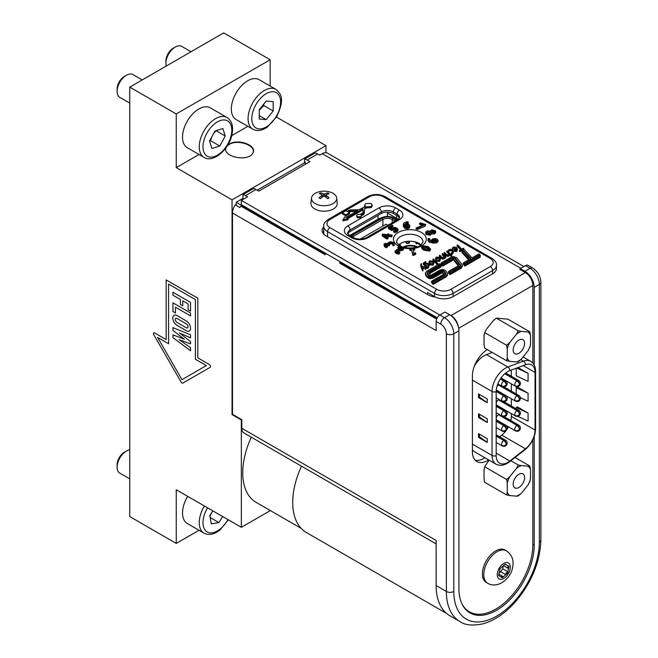 <?xml version="1.0" encoding="UTF-8"?>
<svg xmlns="http://www.w3.org/2000/svg" width="658" height="658" viewBox="0 0 658 658"><rect width="100%" height="100%" fill="white"/><g stroke="black" fill="none" stroke-linecap="round" stroke-linejoin="round"><path stroke-width="0.99" d="M520.749 268.299L322.231 153.684L319.673 155.165L317.608 153.964A10.52 6.07 -120 0 0 315.026 153.01L304.564 159.047A10.52 6.07 60 0 1 307.146 160.009L309.943 161.621L258.808 191.149L256.003 189.529A10.52 6.07 -120 0 0 253.429 188.575L242.966 194.612A10.52 6.07 60 0 1 245.549 195.574L247.614 196.767L241.338 200.386L439.857 315.001A5.256 3.035 120 0 0 436.139 321.441L440.786 324.123A7.888 4.557 60 0 1 446.363 333.787L446.363 591.468L436.139 585.562L436.139 540.465L241.807 428.276L241.807 419.681L232.504 414.318L232.504 213.003A10.52 6.07 -60 0 1 235.186 204.86L239.833 207.541A10.52 6.07 120 0 1 240.877 206.102L325.093 254.728A10.52 6.07 120 0 1 326.08 253.61M257.146 190.187L304.564 162.814L304.564 159.047M304.564 162.814L306.225 163.768M301.093 528.316L256.077 502.325A64.435 37.202 -60 0 1 249.744 496.815A64.435 37.202 -60 0 1 251.29 437.2M523.209 365.601L535.053 372.436L535.053 430.069A16.434 9.492 -60 0 1 525.446 448.83L509.827 461.028A16.434 9.492 -60 0 1 499.595 463.207A16.434 9.492 -60 0 1 496.19 455.681L496.19 391.691A16.434 9.492 -60 0 1 509.827 370.602L525.446 364.762A16.434 9.492 -60 0 1 531.648 364.91A16.434 9.492 -60 0 1 535.053 372.436A3.29 1.9 180 0 0 535.596 371.392C535.563 366.72 533.926 363.364 530.685 361.316A19.066 11.005 120 0 0 523.497 361.152A3.29 2.196 69.5 0 1 525.446 364.762M433.54 296.733L435.045 296.906M417.32 243.468L414.499 241.733M420.594 245.253L417.402 243.411L416.177 243.904M398.641 244.883A13.152 7.592 180 0 1 419.171 243.468A13.152 7.592 180 0 1 421.095 244.883M453.107 296.618L453.107 293.394L492.62 270.578A13.152 7.592 -0 0 0 496.469 265.207L496.469 268.431A13.152 7.592 180 0 1 492.62 273.802L453.107 296.618A13.152 7.592 180 0 1 434.51 296.618L427.535 292.588L427.535 294.463M397.07 219.953A8.546 4.919 0.2 0 0 396.215 219.369L393.607 217.872A8.546 4.919 0.2 0 0 381.525 217.847L352.046 234.758A8.546 4.919 0.2 0 0 350.484 235.983M398.279 219.221L387.447 213.019L398.238 219.254M387.447 213.019L387.422 216.951M395.047 221.121A6.572 3.783 0.2 0 0 394.816 220.981L392.209 219.476A6.572 3.783 0.2 0 0 382.915 219.459L353.436 236.362A6.572 3.783 0.2 0 0 352.433 237.11M500.483 378.794L504.02 380.842A3.29 1.9 -60 0 1 504.25 380.735A3.249 1.629 65.8 0 1 506.29 384.856A3.249 0.913 27.2 0 0 507.03 384.617A3.29 3.29 0 0 0 505.55 380.743A3.29 1.9 -60 0 0 504.25 380.735L504.25 381.533M502.268 386.082L502.087 386.312A3.29 1.9 -60 0 1 501.741 385.818A3.249 2.78 -30.4 0 0 506.166 384.922A3.249 2.097 -126.6 0 0 503.559 381.138A3.29 1.9 -60 0 1 503.789 380.974L500.351 378.992M504.02 381.377L504.02 380.842M232.504 213.003L436.139 330.571L436.139 321.441M469.828 612.055A53.257 30.745 -60 0 1 467.723 611.372M241.338 200.386L241.338 204.679L437.225 317.773M340.252 261.785L339.783 262.057L437.002 318.184M339.783 262.057L339.783 263.208L436.599 319.105M506.043 430.694A16.434 9.492 -60 0 1 501.741 435.135L499.611 436.797M511.34 413.611L511.34 416.374A16.434 9.492 -60 0 1 510.838 420.594M508.486 426.828A16.434 9.492 -60 0 1 506.907 429.485M511.34 370.035L511.34 376.277M511.34 383.869L511.34 391.148M511.34 398.74L511.34 406.019M499.085 414.343A3.29 1.9 120 0 0 498.624 414.524L498.624 414.795M498.394 414.663A3.29 1.9 120 0 0 496.19 418.62A3.29 1.9 120 0 0 496.864 420.125L515.461 430.858A3.29 1.9 -60 0 1 515.288 430.735A3.29 1.9 -60 0 1 514.943 430.242A3.249 2.78 -30.4 0 0 519.376 429.345A3.249 2.097 -126.6 0 0 516.76 425.561A3.29 1.9 -60 0 1 516.991 425.397L498.394 414.663M499.085 399.472A3.29 1.9 120 0 0 498.624 399.661L498.624 399.924M498.394 399.793A3.29 1.9 120 0 0 496.19 403.749A3.29 1.9 120 0 0 496.864 405.254L515.461 415.988A3.29 1.9 -60 0 1 515.288 415.864A3.29 1.9 -60 0 1 514.943 415.371A3.249 2.78 -30.4 0 0 519.376 414.474A3.249 2.097 -126.6 0 0 516.76 410.691A3.29 1.9 -60 0 1 516.991 410.526L498.394 399.793M499.085 384.601A3.29 1.9 120 0 0 498.624 384.79L498.624 385.053M515.477 400.771L515.288 400.993A3.29 1.9 -60 0 1 514.943 400.5A3.249 2.78 -30.4 0 0 519.376 399.603A3.249 2.097 -126.6 0 0 516.76 395.82A3.29 1.9 -60 0 1 516.991 395.655L498.394 384.922A3.29 1.9 120 0 0 496.963 386.427M496.313 389.668A3.29 1.9 120 0 0 496.864 390.383L515.461 401.117A3.29 1.9 -60 0 1 515.288 400.993A3.249 2.311 141.4 0 0 519.433 399.694L519.335 399.653M498.624 414.524L517.221 425.265A3.29 1.9 -60 0 1 517.459 425.158A3.249 1.629 65.8 0 1 519.491 429.279A3.249 0.913 27.2 0 0 520.231 429.041A3.29 3.29 0 0 0 518.751 425.167A3.29 1.9 -60 0 0 517.459 425.158L517.459 425.956M517.221 425.8L517.221 425.265M498.624 399.661L517.221 410.395A3.29 1.9 -60 0 1 517.459 410.288A3.249 1.629 65.8 0 1 519.491 414.408A3.249 0.913 27.2 0 0 520.231 414.17A3.29 3.29 0 0 0 518.751 410.296A3.29 1.9 -60 0 0 517.459 410.288L517.459 411.086M517.221 410.929L517.221 410.395M498.624 384.79L517.221 395.524A3.29 1.9 -60 0 1 517.459 395.417A3.249 1.629 65.8 0 1 519.491 399.538A3.249 0.913 27.2 0 0 520.231 399.299A3.29 3.29 0 0 0 518.751 395.425A3.29 1.9 -60 0 0 517.459 395.417L517.459 396.215M517.221 396.058L517.221 395.524M504.99 373.588L517.221 380.653A3.29 1.9 -60 0 1 517.459 380.546A3.249 1.629 65.8 0 1 519.491 384.667A3.249 0.913 27.2 0 0 520.231 384.428A3.29 3.29 0 0 0 518.751 380.554A3.29 1.9 -60 0 0 517.459 380.546L517.459 381.344M515.477 385.901L515.288 386.123A3.29 1.9 -60 0 1 514.943 385.629A3.249 2.78 -30.4 0 0 519.376 384.741A3.249 2.097 -126.6 0 0 516.76 380.949A3.29 1.9 -60 0 1 516.991 380.785L504.809 373.752M517.221 381.196L517.221 380.653M496.19 435.802L504.02 440.325A3.29 1.9 -60 0 1 504.25 440.21A3.249 1.629 65.8 0 1 506.29 444.339A3.249 0.913 27.2 0 0 507.03 444.101A3.29 3.29 0 0 0 505.55 440.218A3.29 1.9 -60 0 0 504.25 440.21L504.25 441.016M502.268 445.565L502.087 445.795A3.29 1.9 -60 0 1 501.741 445.293A3.249 2.78 -30.4 0 0 506.166 444.405A3.249 2.097 -126.6 0 0 503.559 440.613A3.29 1.9 -60 0 1 503.789 440.457L496.19 436.065M504.02 440.86L504.02 440.325M496.19 420.931L504.02 425.455A3.29 1.9 -60 0 1 504.25 425.348A3.249 1.629 65.8 0 1 506.29 429.468A3.249 0.913 27.2 0 0 507.03 429.23A3.29 3.29 0 0 0 505.55 425.356A3.29 1.9 -60 0 0 504.25 425.348L504.25 426.145M502.268 430.694L502.087 430.924A3.29 1.9 -60 0 1 501.741 430.431A3.249 2.78 -30.4 0 0 506.166 429.534A3.249 2.097 -126.6 0 0 503.559 425.751A3.29 1.9 -60 0 1 503.789 425.586L496.19 421.194M504.02 425.989L504.02 425.455M496.19 406.06L504.02 410.584A3.29 1.9 -60 0 1 504.25 410.477A3.249 1.629 65.8 0 1 506.29 414.598A3.249 0.913 27.2 0 0 507.03 414.359A3.29 3.29 0 0 0 505.55 410.485A3.29 1.9 -60 0 0 504.25 410.477L504.25 411.275M502.268 415.823L502.087 416.053A3.29 1.9 -60 0 1 501.741 415.56A3.249 2.78 -30.4 0 0 506.166 414.663A3.249 2.097 -126.6 0 0 503.559 410.88A3.29 1.9 -60 0 1 503.789 410.715L496.19 406.323M504.02 411.118L504.02 410.584M496.198 391.189L504.02 395.713A3.29 1.9 -60 0 1 504.25 395.606A3.249 1.629 65.8 0 1 506.29 399.727A3.249 0.913 27.2 0 0 507.03 399.488A3.29 3.29 0 0 0 505.55 395.614A3.29 1.9 -60 0 0 504.25 395.606L504.25 396.404M502.268 400.952L502.087 401.183A3.29 1.9 -60 0 1 501.741 400.689A3.249 2.78 -30.4 0 0 506.166 399.793A3.249 2.097 -126.6 0 0 503.559 396.009A3.29 1.9 -60 0 1 503.789 395.845L496.19 391.461M504.02 396.248L504.02 395.713M516.226 368.209L516.226 375.882L528.078 381.385L528.078 373.333L518.035 367.534M528.078 413.06L517.385 406.891L516.226 407.557L528.078 413.06L528.078 421.112L517.821 416.349M528.078 393.196L517.385 387.027L516.226 387.694L528.078 393.196L528.078 401.248L520.338 397.654M532.832 363.076L532.832 285.473A10.52 6.07 -120 0 0 525.397 272.593L519.82 269.369L520.281 268.563L525.397 265.61L530.044 268.299A13.152 7.592 60 0 1 539.346 284.404L539.346 542.077A60.487 34.923 -60 0 1 496.576 616.159A60.487 34.923 -60 0 1 453.806 591.468L453.806 333.787A13.152 7.592 -120 0 0 444.504 317.682L439.857 315.001L444.973 312.048L451.01 315.536A10.52 6.07 60 0 1 458.313 326.672M534.23 365.124L534.23 287.357A13.152 7.592 -120 0 0 524.936 271.252L530.044 268.299A5.256 3.035 120 0 1 532.676 268.036L528.029 265.355A5.256 3.035 120 0 0 525.397 265.61M453.806 591.468A5.256 3.035 -0 0 1 446.363 591.468A65.751 37.958 120 0 0 459.983 621.563L449.751 615.658A65.751 37.958 -60 0 1 436.139 585.562M492.225 352.449L486.443 354.613A19.066 11.005 120 0 0 474.336 366.202M236.23 205.461L236.23 202.269L325.093 253.577L325.093 254.728M236.23 202.269L242.966 198.379L243.896 198.913M325.562 253.305L325.093 253.577M319.048 154.794A5.256 3.035 -60 0 1 320.043 154.951M242.966 198.379L242.966 194.612M378.021 215.421L378.021 219.18A13.152 7.592 180 0 1 381.953 217.617M378.021 219.18L349.694 235.531M322.642 232.595A13.152 7.592 180 0 1 323.728 231.09M502.728 568.816L500.656 571.67L505.385 574.401L507.055 572.945L507.367 571.498L502.728 568.816L503.321 565.592M507.055 572.945L507.524 573.217L502.317 577.74L498.575 575.462L500.039 568.652L505.237 564.128L508.979 566.406L507.524 573.217M503.46 565.674L508.05 568.323L508.519 566.143L508.979 566.406M499.109 572.97L500.656 571.67M508.519 566.143L505.895 564.597M504.538 564.737L505.977 564.589L505.229 564.136M501.865 577.469L502.967 576.507L498.863 574.138M507.721 565.65L508.05 568.323M498.904 575.66L498.772 574.557M502.967 576.507L500.672 576.737M507.367 571.498L505.385 574.401M320.52 192.876A6.169 3.561 -0 0 0 319.171 193.625A21.023 10.676 57.3 0 1 322.001 194.76L321.984 195.434A21.023 13.152 115.5 0 0 319.064 197.836L319.064 197.836A6.169 3.561 -0 0 0 320.372 198.617A21.023 11.383 -54.4 0 1 323.481 196.323L324.649 196.331A21.023 11.038 55.8 0 1 327.668 198.675A6.169 3.561 -0 0 0 329.016 197.918A21.023 12.79 -114 0 0 326.187 195.467L326.204 194.793A21.023 11.038 -55.8 0 1 329.123 193.715A6.169 3.561 -0 0 0 327.807 192.934A21.023 13.505 116.9 0 0 324.707 193.904L323.539 193.896A21.023 13.152 -115.5 0 0 320.52 192.876L321.153 194.349M328.663 197.893L328.663 197.893A5.683 3.282 180 0 1 327.528 198.56M327.166 194.365L327.807 192.934M326.047 197.334L326.204 194.793M322.001 194.76L322.116 197.252M333.129 193.37A12.592 7.271 180 0 1 336.666 197.992A12.592 7.271 180 0 1 324.09 205.707A12.592 7.271 180 0 1 311.522 197.992A12.592 7.271 180 0 1 320.01 191.56A21.04 21.04 0 0 1 328.178 191.56A12.592 7.271 180 0 1 333.129 193.37M336.666 197.992L337.217 203.141A13.152 7.592 180 0 1 324.09 211.202A13.152 7.592 180 0 1 310.971 203.141L311.522 197.992M363.126 211.925L362.755 212.904L360.14 214.418L357.261 214.664L356.537 215.676L357.261 216.679L360.74 216.679L361.456 215.676L361.11 214.952L363.874 213.34L365.05 207.624L366.391 206.842L371.104 206.571L372.198 205.041L371.104 203.519L365.815 203.519L364.721 205.041L365.338 206.234C361.374 208.767 358.881 209.918 357.853 209.705L349.488 210.034L347.161 211.407L345.919 210.683L342.333 212.756L345.919 214.821L349.497 212.756L348.115 211.95L350.648 210.486L357.845 210.56L345.96 217.428L344.899 216.811L342.95 219.772L348.074 218.645L347.013 218.037L362.977 208.816L363.126 211.769M362.977 208.816L362.977 209.894M372.198 205.041L372.198 206.119L371.104 207.648L366.391 207.92L366.391 206.842M364.795 206.554L364.721 205.041M366.391 207.92L365.05 208.693L365.05 207.624M365.05 208.693L364.688 209.334L364.688 208.257M364.688 209.334L364.302 210.988M364.491 211.851L363.874 214.418L363.833 213.381M363.833 214.45L361.456 215.824M361.456 215.676L360.74 217.749L357.261 217.749L356.537 215.676M363.126 212.682L362.969 211.202M362.945 209.91L347.942 218.571M342.95 219.772L342.95 220.849L348.074 219.723L348.074 218.645M356.8 211.662L350.648 211.563L350.648 210.486M350.648 211.563L349.044 212.485M345.919 214.821L345.919 215.898L349.497 213.825L349.497 212.756M345.919 215.898L342.333 213.825L342.333 212.756M429.139 273.712C428.259 273.284 430.135 271.886 434.757 269.533L441.148 265.807L440.745 264.894L428.218 272.124L427.47 273.21L429.074 275.62L430.348 276.401L441.033 270.709L442.735 270.364L444.446 271.351L445.927 273.827L445.005 275.151L432.355 282.446L433.161 283.277L446.346 275.669L447.522 273.909L447.103 272.634L445.482 270.545L443.007 269.418L440.005 270.035L430.603 275.463L428.958 273.267M429.23 273.827L441.148 266.877L441.181 265.347M431.533 276.582L431.533 276.154M433.737 275.373L433.737 274.921M429.074 276.294L429.074 275.62M427.906 275.019L427.906 274.254M427.503 274.55L427.47 273.21L426.993 273.761M447.522 273.909L447.522 274.986L446.346 276.738L433.161 284.355L433.161 283.277M433.161 284.355L432.355 283.524L432.355 282.446M445.811 274.337L445.433 272.626M437.537 263.784L437.932 263.554L433.383 258.89L432.98 259.12L437.537 263.784L437.537 264.861L432.98 260.198L432.98 259.12M437.537 264.861L437.932 263.554M448.929 250.534C449.134 249.637 450.204 249.415 452.136 249.859L453.099 251.397L451.322 252.919L452.597 252.836L453.592 251.348L452.498 249.579C450.097 249.111 448.764 249.374 448.501 250.385L448.929 251.611L448.501 250.385M452.975 251.915L452.136 250.937C450.204 250.484 449.134 250.706 448.929 251.611M453.592 251.348L452.597 253.914L451.495 254.284L451.322 252.919M451.495 254.284L451.495 253.215M463.75 248.28L461.653 249.094L457.573 244.924L457.17 245.154L461.25 249.324L459.646 250.649L463.75 248.28L463.75 249.349L459.646 251.726L459.646 250.649M460.575 249.711L457.17 246.232L457.17 245.154M459.646 251.726L459.399 250.394M439.84 255.164L439.437 255.394L441.781 257.706C443.796 258.339 444.759 257.854 444.66 256.25L445.754 256.678L442.628 253.552L442.234 253.782L444.347 256.505L443.772 257.525L442.143 257.434L439.84 255.164M444.66 256.25L444.66 257.327C444.759 258.931 443.796 259.416 441.781 258.783L439.437 256.472L439.437 255.394M445.754 256.678L445.754 257.755L444.726 257.36M445.376 257.969L445.376 256.891M444.224 257.031L442.234 254.86L442.234 253.782M420.692 264.812L422.683 270.002L423.11 269.755L421.498 266.334L426.096 268.028L421.334 265.832L421.614 263.825L421.186 263.677L420.692 264.812L420.684 266.029L420.692 265.1M421.169 264.968L421.21 265.396M421.21 265.659L421.614 263.825M425.677 268.267L425.677 269.344L426.096 268.028M425.677 269.344L421.498 267.411M422.683 270.002L422.683 271.071L423.11 269.755M422.683 271.071L420.692 265.89M444.537 252.45L444.134 252.688L446.535 255.024C448.485 255.617 449.43 255.131 449.373 253.577L451.478 255.732L451.89 255.501L447.325 250.838L446.93 251.076L449.044 253.791L448.46 254.819L446.889 254.761L444.537 252.45M449.389 253.643L449.373 254.646C449.43 256.209 448.485 256.694 446.535 256.102L444.134 253.758L444.134 252.688M445.968 255.625L445.968 254.556M451.89 255.501L451.478 256.809L449.422 254.679M451.478 256.809L451.478 255.732M448.92 254.317L446.93 252.146L446.93 251.076M454.768 250.459L456.759 250.435L457.54 249.185L456.455 247.392C454.012 246.824 452.679 247.087 452.457 248.173L455.41 247.309L456.422 247.943L454.768 250.459L454.374 249.851L454.374 250.92L454.768 251.529L454.768 250.459M455.155 250.204L456.668 248.189L457.088 249.234L456.52 250.18L454.884 249.785M456.965 249.736L456.668 248.189M456.668 249.259L455.229 250.254M455.583 248.453L452.869 249.374L452.457 248.173M452.869 249.374L452.869 248.296M457.54 249.185L456.759 251.512L454.768 251.529M455.41 248.387L455.41 247.309M429.773 260.864L428.917 262.155L429.954 263.85L433.17 264.055L434.025 262.756L432.948 261.045L429.773 260.864M434.025 262.756L433.17 265.133L429.954 264.919L428.917 262.155M433.4 263.323L432.561 262.386L430.044 262.18L429.559 262.657M430.381 263.611L429.435 262.098L430.036 261.111L432.561 261.308L433.532 262.813L432.89 263.817L430.381 263.611M436.443 260.099L439.659 260.313L440.515 259.005L439.437 257.294L436.262 257.114L435.407 258.405L436.443 261.177L435.407 258.405M439.889 259.581L439.05 258.635L436.534 258.43L436.534 257.36L439.05 257.558L440.021 259.063L439.38 260.075L436.871 259.869L435.925 258.347L436.525 257.368L436.048 258.915M440.515 259.005L439.659 261.382L436.443 261.177M423.291 263.118L426.771 267.411L428.276 266.885L429.329 265.306L428.235 263.529C425.981 262.781 424.904 263.266 424.986 264.977L423.793 263.216L425.751 261.522L423.291 263.118L423.283 264.335L423.291 263.422M429.329 265.306L428.276 267.954L426.771 268.489L423.291 264.187M426.771 268.489L426.771 267.411M424.879 265.544L424.986 264.977M428.745 265.906L427.889 263.825L428.86 265.388L427.001 267L425.307 264.574L425.833 263.636L427.889 263.825M425.907 261.818L425.907 262.896L423.958 263.792M427.889 264.894L425.413 265.149M463.997 264.236L464.762 265.034L480.151 256.151L480.027 254.983L463.997 264.236L464.762 266.112L464.762 265.034M464.762 266.112L480.151 257.229L480.348 255.32M468.94 258.989L468.504 259.902L463.569 262.748L463.372 263.587L463.693 263.924L469.129 260.782L470.519 259.17L462.656 250.534L462.22 250.78L462.023 251.603L468.94 258.989M463.142 263.192L463.372 264.656L463.142 263.192M463.997 264.82L463.372 264.656M463.693 264.993L463.693 263.924M470.519 259.17L470.486 260.486M462.22 250.78L462.22 251.858M468.94 260.066L462.023 252.672M470.676 258.232L470.964 259.721L479.723 254.671L478.958 253.865L471.983 257.887L464.285 249.596L463.092 250.279L470.676 258.232L470.519 259.145M471.103 259.17L470.964 259.721L470.676 259.31M479.723 255.148L479.723 254.671M470.964 260.206L470.964 259.721M463.092 250.994L463.092 250.279M441.921 264.212L442.678 265.026L453.461 258.808L458.396 264.911L458.075 265.931L452.005 269.426C449.266 270.751 448.123 271.647 448.567 272.124L448.896 272.47L459.564 266.309L460.139 265.437L454.991 258.619L453.798 257.829L452.474 258.117L441.921 264.212L442.283 265.676L442.283 264.598M458.396 265.98L453.461 259.885L442.678 266.095L442.283 265.676M442.678 266.095L442.678 265.026M453.461 259.885L453.461 258.808M458.396 265.709L458.396 264.911L458.075 265.931M448.345 271.738L448.567 273.202L448.345 271.738M449.192 273.366L448.567 273.202M448.896 273.539L448.896 272.47M460.954 267.23L462.286 265.413L461.694 264.031L456.603 257.722L453.51 256.562L451.133 257.179L441.345 262.838L441.633 263.891L452.054 257.878L453.913 257.492L455.533 258.487L460.74 265.429L459.983 266.548L449.192 272.782L449.965 273.58L460.954 267.222L460.954 268.299L449.965 274.657L449.965 273.58M441.345 262.838L441.189 264.491L441.345 263.907L441.633 264.968L441.633 263.891M462.286 265.413L462.286 266.49L460.954 268.299M449.965 274.657L449.192 272.782M460.616 265.939L460.271 264.294M455.533 259.293L455.533 258.487M443.665 274.189L443.665 273.317C444.545 273.744 442.67 275.143 438.047 277.495L431.656 281.221L432.059 282.134L444.586 274.904L445.334 273.818L443.903 271.491L442.628 270.701L431.952 276.401L430.242 276.738L428.539 275.76L426.877 273.202L427.799 271.877L440.441 264.582L439.643 263.751L426.458 271.367L425.282 273.119L425.701 274.394L427.494 276.566L429.978 277.684L432.98 277.067L442.373 271.647L443.846 273.761M443.665 274.386L442.373 272.716L432.98 278.145L429.978 278.762L427.494 277.635L425.701 275.472L425.282 273.119M442.373 272.716L442.373 271.647M431.656 281.221L431.623 282.751L432.059 283.211L432.059 282.134M445.334 273.818L445.334 274.929M440.441 265.067L440.441 264.582M435.728 231.608L435.728 232.677L434.403 233.944L431.615 233.886L431.615 232.71L434.403 232.866L435.728 231.608L435.308 230.687L431.648 229.831L430.307 231.147L427.289 230.942L425.792 231.929L425.668 233.475M431.615 232.907L431.615 233.779L430.2 235.325L426.104 234.445L425.792 233.006M396.749 229.519L393.714 230.942L393.714 232.011L394.693 232.595L396.93 231.781L397.991 230.44L397.983 229.329L396.947 227.997L394.561 227.421L391.897 228.474L390.054 227.397L393.015 225.719L392.209 225.242L388.335 227.429L391.888 229.527L394.594 228.178L396.749 229.461M396.749 230.481L394.594 229.247L391.888 230.596L388.335 228.499L388.335 227.429M393.015 225.719L393.015 226.796L390.984 227.939M392.102 235.046L391.88 236.847L388.541 236.51L387.801 238.994L386.435 238.854L382.175 235.844L382.175 234.774L386.435 237.777L387.801 237.916L388.541 235.441L391.88 235.77L392.102 235.046L388.763 234.717L388.96 234.051L387.916 233.944L387.71 234.61L382.38 234.084L382.175 234.774M403.173 250.073L403.831 248.288L403.173 250.073L396.585 251.899M399.85 252.343L399.192 254.136L396.684 253.749L394.997 252.351L394.997 251.274L396.684 252.672L399.192 253.059L399.85 252.343L397.309 252.121L396.429 251.586L396.585 250.821L403.173 249.004M399.908 248.905L397.934 248.288L397.934 247.219L402.202 248.535L396.741 249.629L394.997 251.274M430.447 248.856L430.447 249.933L429.51 251.076L423.686 250.188L421.498 247.918L421.498 246.849L423.686 249.111L429.51 249.999L430.447 248.856L428.251 246.594L422.42 245.705L421.498 246.849M414.68 249.037L414.548 248.461L409.778 248.831L409.778 249.908L409.918 250.484L411.653 250.344L412.854 255.436L415.7 254.407L415.576 252.812L413.8 252.952L412.911 249.176L414.68 249.037L414.68 250.106L413.158 250.229M387.315 246.265L387.315 247.334L386.057 247.696L384.379 246.511L383.968 244.217L384.379 245.434L386.057 246.618L387.315 246.265L385.456 245.204L385.201 244.505L385.933 243.962L388.491 244.809L389.478 244.529L388.894 243.386L391.535 242.605L392.686 243.238L393.065 244.817L394.315 244.463L393.681 242.909L391.798 241.881L389.413 241.996L388.08 242.81L388.088 243.657L385.218 243.304L383.968 244.217M394.315 245.492L393.065 245.886L393.073 244.357M393.023 244.941L391.535 243.682L388.894 244.455M389.478 244.529L389.478 245.607L388.491 245.886L385.933 245.039L385.201 245.574M409.893 225.488L409.342 228.055L407.294 228.77L405.015 228.449L403.403 226.459L403.28 224.493L405.015 227.372L407.294 227.701L409.342 226.977L409.893 225.488L408.462 224.139L404.538 224.288M408.182 223.531L408.182 222.453L408.24 223.523L404.834 224.394M425.71 224.452L425.035 226.286L417.394 229.453L416.144 229.083L416.144 228.005L417.394 228.384L425.71 224.452L420.158 222.799L419.623 223.391L424.147 224.74L416.144 228.005M422.625 225.357L419.623 224.46L419.623 223.391M438.006 241.141L436.78 242.86L433.005 243.139L429.09 242.144L428.062 240.104M429.616 239.627L429.625 238.517L429.164 240.31M347.819 233.968A8.546 4.935 180 0 1 350.13 231.526L381.278 213.537A8.546 4.935 180 0 1 393.361 213.537L397.087 215.692A8.546 4.935 180 0 1 399.39 218.127M433.507 241.338L432.898 241.264L432.635 240.211L433.178 239.52L434.979 239.298L436.937 240.515L436.188 241.173L433.507 241.338M436.937 241.593L434.979 240.367L433.178 240.598L432.635 241.28M429.625 238.517L428.374 238.402L428.062 239.027L429.09 241.075L433.005 242.07L436.78 241.79L438.039 240.343L438.039 241.42M438.006 241.7L437.438 239.282L435.135 238.525L432.479 238.912L431.607 239.94L431.558 241.33M428.062 239.027L427.988 240.614M431.607 239.94L431.961 241.173L429.164 239.232L429.616 238.558M417.394 229.453L417.394 228.384M425.035 226.286L425.035 225.217M408.569 226.294L408.569 225.636L407.146 227.084L405.846 226.87L404.695 225.077L407.656 224.707L408.618 225.99M408.569 226.706L407.656 225.784L404.695 226.155M407.656 225.784L407.656 224.707M405.015 228.449L405.015 227.372M408.24 222.453L408.05 221.73L406.924 221.746L403.856 222.939L403.28 224.493M404.555 224.534L406.924 222.412L408.182 222.453M386.057 247.696L386.057 246.618M388.08 242.81L388.088 243.657M393.065 245.886L393.065 244.817M391.535 243.682L391.535 242.605M389.232 244.241L388.894 243.682M388.491 245.886L388.491 244.809M385.456 245.204L385.201 244.76M413.866 255.353L413.866 254.194M412.854 255.436L412.854 254.358L415.7 253.33M411.653 250.344L412.854 254.358M409.918 250.484L409.918 249.415L411.653 249.275M409.778 248.831L409.918 249.415M422.839 247.178L423.176 246.166L424.986 246.018L429.098 248.527L428.753 249.546L427.001 249.695L422.839 247.178L423.176 246.166L422.987 247.359M429.098 249.596L424.986 247.095L423.176 247.244M429.098 249.283L429.098 248.527L428.753 249.546M396.429 251.586L396.585 250.821L396.585 251.759M399.192 254.136L399.192 253.059M403.831 248.288L398.468 246.635L397.934 247.219M387.496 235.334L386.929 237.217L383.704 234.955L387.496 235.334M387.184 236.378L385.489 236.206M391.88 236.847L391.88 235.77M388.541 236.51L388.541 235.441M387.801 238.994L387.801 237.916M386.435 238.854L386.435 237.777M388.96 234.733L388.96 234.051M394.693 232.595L394.693 231.517L396.93 230.703L397.983 229.329M393.714 230.942L394.693 231.517M394.594 229.247L394.594 228.178M391.888 230.596L391.888 229.527M434.428 231.887L434.428 230.933L433.803 232.2L431.599 232.208L431.525 231.336L432.38 230.473L434.658 231.435M431.599 232.208L431.525 231.616M434.428 232.011L432.38 231.55L431.525 232.406M426.984 233.121L427.971 231.608L430.365 231.641L430.464 232.545L429.477 233.582L426.779 232.636M430.464 233.623L430.365 232.71L427.034 233.171M430.365 232.71L430.365 231.641M431.648 233.771L431.648 232.693M425.792 231.929L426.104 233.368L430.2 234.248L431.615 232.71M486.509 582.593A18.737 10.816 -60 0 1 486.278 582.462A18.737 10.816 -60 0 1 486.278 560.83A18.737 10.816 -60 0 1 505.015 550.006A18.737 10.816 -60 0 1 505.245 550.146M532.832 439.889L532.832 544.766A52.599 30.367 -60 0 1 509.876 597.694A52.599 30.367 -60 0 1 469.343 611.792A52.599 30.367 -60 0 1 461.998 603.97M506.594 494.956L507.269 492.094A17.338 10.01 120 0 0 509.703 495.556L506.594 494.956L484.691 482.306L484.025 478.67L484.025 469.672L484.691 466.81L506.594 479.452L509.703 476.811A17.338 10.01 120 0 0 507.269 483.095L506.594 479.452M484.691 466.81L489.05 460.164M488.647 459.926A21.698 12.527 -60 0 1 476.894 461.554A21.698 12.527 -60 0 1 472.395 451.627L472.395 375.932A21.698 12.527 -60 0 1 487.315 349.612M506.594 360.749L507.269 357.886A17.338 10.01 120 0 0 509.703 361.349L506.594 360.749L484.691 348.098L484.025 344.463L484.025 335.465L484.691 332.603L506.594 345.244L509.703 342.604A17.338 10.01 120 0 0 507.269 348.888L506.594 345.244M484.691 332.603L486.459 329.181L493.204 320.791L496.313 318.143L518.216 330.793L521.325 331.393A17.338 10.01 120 0 0 516.456 334.206L518.216 330.793M496.313 318.143L507.935 319.179L529.838 331.829L530.513 335.465A17.338 10.01 120 0 0 528.078 331.994L529.838 331.829M436.139 543.919L243.912 432.939A10.191 5.881 -60 0 1 241.807 428.276M520.281 269.64L520.281 269.106M322.231 153.684A10.52 6.07 -60 0 1 327.495 153.166L523.826 266.515M323.728 226.796A13.152 7.592 0 0 0 322.099 230.448A13.152 7.592 0 0 0 325.957 235.819L428.235 294.866A13.152 7.592 0 0 0 435.168 296.972M475.191 460.205A21.698 12.527 120 0 0 484.93 457.779M472.395 449.776A19.066 11.005 120 0 0 474.566 451.799L496 464.17A19.066 11.005 120 0 1 492.052 455.443A3.29 1.9 -0 0 0 496.19 455.681M518.216 361.785L516.456 361.949A17.338 10.01 120 0 0 521.325 359.136L518.216 361.785M529.838 347.325L528.078 350.747A17.338 10.01 120 0 0 530.513 344.463L529.838 347.325M507.269 357.886L507.269 348.888M523.842 340.515A8.085 4.664 -60 0 1 522.37 349.9A8.085 4.664 -60 0 1 514.844 353.675A8.085 4.664 -60 0 1 514.844 344.34A8.085 4.664 -60 0 1 522.929 339.676A8.085 4.664 -60 0 1 523.842 340.515M509.703 342.604L516.456 334.206M521.325 331.393L528.078 331.994M530.513 335.465L530.513 344.463M528.078 350.747L521.325 359.136M516.456 361.949L509.703 361.349M518.216 495.992L516.456 496.157A17.338 10.01 120 0 0 521.325 493.344L518.216 495.992M529.838 481.533L528.078 484.954A17.338 10.01 120 0 0 530.513 478.67L529.838 481.533M529.838 466.037L530.513 469.672A17.338 10.01 120 0 0 528.078 466.201L529.838 466.037L515.041 457.491M518.216 465L521.325 465.601A17.338 10.01 120 0 0 516.456 468.414L518.216 465L510.863 460.748M507.269 492.094L507.269 483.095M523.842 474.722A8.085 4.664 -60 0 1 522.37 484.107A8.085 4.664 -60 0 1 514.844 487.882A8.085 4.664 -60 0 1 514.844 478.547A8.085 4.664 -60 0 1 522.929 473.883A8.085 4.664 -60 0 1 523.842 474.722M509.703 476.811L516.456 468.414M521.325 465.601L528.078 466.201M530.513 469.672L530.513 478.67M528.078 484.954L521.325 493.344M516.456 496.157L509.703 495.556M417.517 246.799A11.178 6.432 0.2 0 0 403.017 247.063M417.016 243.189L416.177 244.011M405.937 241.683L406.389 241.313M405.41 241.692L406.545 243.328L407.894 243.476L409.243 243.008L409.49 242.021L408.602 241.206M409.243 243.008L409.49 242.021L408.511 241.289M399.842 245.985L400.492 245.031L399.546 244.134M400.508 245.163L399.455 244.2M399.949 245.105L399.546 245.788L399.949 245.105L399.217 244.381M399.949 245.212L399.546 245.895L399.949 245.212M409.243 243.115L409.482 242.128M406.389 241.42L405.937 241.79M408.955 242.111L408.791 242.95L408.955 242.218L408.791 242.95L406.776 243.164L406.356 241.708L408.445 241.511L408.955 242.111L408.791 242.843L406.776 243.049L406.356 241.708M417.016 243.296L416.243 243.863M515.477 430.505L515.288 430.735A3.249 2.311 141.4 0 0 519.433 429.427L519.335 429.394M520.059 429.222A3.249 0.452 -164.6 0 1 520.108 429.353A3.249 0.452 -164.6 0 1 519.433 429.427M515.477 415.634L515.288 415.864A3.249 2.311 141.4 0 0 519.433 414.556L519.335 414.524M520.059 414.351A3.249 0.452 -164.6 0 1 520.108 414.482A3.249 0.452 -164.6 0 1 519.433 414.556M520.059 399.48A3.249 0.452 -164.6 0 1 520.108 399.612A3.249 0.452 -164.6 0 1 519.433 399.694M520.059 384.609A3.249 0.452 -164.6 0 1 520.108 384.741A3.249 0.452 -164.6 0 1 519.433 384.823A3.249 2.311 141.4 0 1 515.288 386.123A3.29 1.9 -60 0 0 515.461 386.246A3.29 3.29 0 0 0 520.108 384.741M506.849 444.273A3.249 0.452 -164.6 0 1 506.907 444.405A3.249 0.452 -164.6 0 1 506.224 444.487A3.249 2.311 141.4 0 1 502.087 445.795A3.29 1.9 -60 0 0 502.26 445.918A3.29 3.29 0 0 0 506.907 444.405M506.849 429.411A3.249 0.452 -164.6 0 1 506.907 429.542A3.249 0.452 -164.6 0 1 506.224 429.616A3.249 2.311 141.4 0 1 502.087 430.924A3.29 1.9 -60 0 0 502.26 431.048A3.29 3.29 0 0 0 506.907 429.542M506.849 414.54A3.249 0.452 -164.6 0 1 506.907 414.672A3.249 0.452 -164.6 0 1 506.224 414.746A3.249 2.311 141.4 0 1 502.087 416.053A3.29 1.9 -60 0 0 502.26 416.177A3.29 3.29 0 0 0 506.907 414.672M506.849 399.669A3.249 0.452 -164.6 0 1 506.907 399.801A3.249 0.452 -164.6 0 1 506.224 399.875A3.249 2.311 141.4 0 1 502.087 401.183A3.29 1.9 -60 0 0 502.26 401.306A3.29 3.29 0 0 0 506.907 399.801M506.849 384.798A3.249 0.452 -164.6 0 1 506.907 384.93A3.249 0.452 -164.6 0 1 506.224 385.004A3.249 2.311 141.4 0 1 502.087 386.312A3.29 1.9 -60 0 0 502.26 386.435A3.29 3.29 0 0 0 506.907 384.93M516.226 393.969L516.226 387.694M516.226 408.832L516.226 407.557M516.678 368.044L528.078 373.333M478.522 397.654L478.522 393.895L487.257 398.937L487.257 402.696L478.522 397.654L479.468 397.103L479.468 394.446M478.522 437.381L478.522 433.622L487.257 438.664L487.257 442.423L478.522 437.381L479.468 436.83L479.468 434.173M478.522 417.517L478.522 413.759L487.257 418.801L487.257 422.559L478.522 417.517L479.468 416.966L479.468 414.31M479.468 397.103L487.257 402.696M479.468 436.83L487.257 442.423M479.468 416.966L487.257 422.559M351.224 236.411A7.559 4.351 -179.8 0 1 352.746 235.153L382.216 218.25A7.559 4.351 -179.8 0 1 392.908 218.267L395.516 219.772A7.559 4.351 -179.8 0 1 396.371 220.356M387.866 225.266L386.073 224.23L360.839 238.706L361.406 239.027M366.399 237.653L367.608 236.962M416.596 247.104A10.191 5.864 0.2 0 0 403.971 247.334M405.279 247.63L405.912 247.26L405.912 247.745M405.912 247.26L407.014 247.893M440.786 324.123A5.256 3.035 -60 0 1 444.504 317.682L449.62 314.73A13.152 7.592 60 0 1 458.914 330.834L458.914 588.515A53.257 30.745 -60 0 0 469.944 612.894A53.257 30.745 -60 0 0 510.986 598.624A53.257 30.745 -60 0 0 534.23 545.03L532.832 544.224M534.23 436.558L534.23 545.03M524.936 271.252L520.281 268.563M446.634 613.478L306.258 532.437A65.422 37.769 -60 0 1 301.471 466.168M241.807 419.681L241.338 419.952L232.044 414.581L232.504 414.318M276.467 117.066L325.957 145.632L325.957 152.689M325.957 145.632L232.044 199.851L176.254 167.642L176.254 113.957L270.167 59.738L223.671 32.9L129.766 87.119L176.254 113.957M232.044 414.581L232.044 199.851M270.356 510.567L241.338 527.321L176.254 489.741L176.254 543.426L129.766 516.579L129.766 87.119M227.265 145.87L229.124 144.489C237.982 138.789 256.99 145.788 252.771 153.199M241.338 527.321L241.338 419.952M187.53 327.906L187.53 327.906A2.402 1.39 -120 0 0 187.9 325.981A2.402 1.39 -120 0 0 186.329 323.859L177.035 318.497A2.402 1.39 -120 0 0 175.826 318.382A2.402 1.39 -120 0 0 175.464 320.306A2.402 1.39 -120 0 0 177.035 322.428L186.321 327.791A2.402 1.39 -120 0 0 187.522 327.906A2.402 1.39 -120 0 0 187.892 325.981A2.402 1.39 -120 0 0 186.321 323.868L177.035 318.497A2.402 1.39 -120 0 0 175.834 318.382L175.826 318.382M199.037 530.274L176.254 543.426M204.383 505.986A23.014 13.283 120 0 0 199.547 525.948A23.014 13.283 120 0 0 204.029 533.153L187.3 523.497A23.014 13.283 -60 0 1 182.817 516.283A23.014 13.283 -60 0 1 187.653 496.321M157.599 337.414L181.986 379.65L206.373 365.577L195.401 359.235L195.401 299.579L168.58 284.091L168.58 343.747L157.599 337.414L168.58 343.747M179.371 332.874L190.524 341.634L190.524 343.863L179.091 339.627L190.524 347.679L190.524 350.763L172.947 337.595L172.947 334.864L184.347 339.224L172.947 330.374L172.947 327.643L190.524 334.774L190.524 337.858L179.371 332.874L190.524 337.85M175.464 307.204L175.464 312.961L172.947 311.505L172.947 302.844L190.524 312.994L190.524 315.898L175.464 307.204L190.524 315.898M182.751 305.871L180.391 304.506L180.391 299.497L172.947 295.203L172.947 292.251L190.524 302.4L190.524 311.102L188.098 309.704L188.098 303.955L182.751 300.862L182.751 305.871L180.391 304.506L180.391 299.497L172.955 295.203L172.955 292.259M177.035 315.593L186.321 320.956A5.963 3.446 60 0 1 190.22 326.212A5.963 3.446 60 0 1 189.307 330.99A5.963 3.446 60 0 1 186.321 330.694L177.035 325.332A5.963 3.446 60 0 1 173.136 320.076A5.963 3.446 60 0 1 174.049 315.297A5.963 3.446 60 0 1 177.035 315.593M190.524 350.755L172.955 337.595L172.955 334.873M190.524 343.863L179.091 339.627M184.347 339.224L172.955 330.374L172.955 327.651M175.464 312.953L172.947 311.505M172.955 311.505L172.955 302.844M190.524 311.094L188.106 309.704L188.106 303.947L182.751 300.862M210.108 367.353L182.85 383.088A1.727 0.995 60 0 1 181.131 382.092L153.873 334.881A1.727 0.995 60 0 1 153.873 332.89A1.727 0.995 60 0 1 154.737 332.981L166.17 339.577L166.17 279.921L197.811 298.189L197.811 357.845L209.244 364.45A1.727 0.995 60 0 1 210.371 365.971A1.727 0.995 60 0 1 210.108 367.353L182.85 383.088A1.727 0.995 60 0 1 181.131 382.092L153.873 334.889A1.727 0.995 60 0 1 153.873 332.89M206.382 365.568L195.41 359.235L195.401 299.579M195.41 299.579L168.58 284.091M166.178 339.577L166.178 279.93M189.307 330.99A5.963 3.446 60 0 1 186.329 330.694L177.035 325.332A5.963 3.446 60 0 1 173.136 320.076A5.963 3.446 60 0 1 174.049 315.297M270.167 59.738L270.167 86.05M247.852 126.303L231.723 135.622M199.037 154.49L176.254 167.642M187.3 147.713A23.014 13.283 -60 0 1 187.291 121.138A23.014 13.283 -60 0 1 210.305 107.854L227.043 117.519A23.014 13.283 120 0 0 204.029 130.802A23.014 13.283 120 0 0 204.029 157.377L187.3 147.713M236.107 119.526A23.014 13.283 -60 0 1 236.107 92.959A23.014 13.283 -60 0 1 259.12 79.676L275.858 89.332A23.014 13.283 120 0 0 264.351 90.475A23.014 13.283 120 0 0 249.316 110.75A23.014 13.283 120 0 0 252.845 129.19L236.107 119.526M225.99 147.779C222.207 157.032 248.798 162.189 252.886 152.993C257.533 145.566 238.328 138.295 229.338 144.077L227.578 145.369M259.236 110.273L263.891 105.593L263.619 104.26M266.21 101.036L273.185 101.661L273.185 110.963L266.21 119.633L259.236 119.016L259.236 109.713L266.21 101.036M263.891 105.593L273.185 110.963M259.236 115.611L266.21 119.633M175.225 47.072L173.235 48.223A10.322 5.963 120 0 0 165.931 60.873L165.931 63.176A13.152 7.592 -60 0 1 175.225 47.072A13.152 7.592 -60 0 1 181.805 46.422L191.034 51.743M166.318 66.014A13.152 7.592 -60 0 1 165.931 63.176M209.68 140.746L210.494 140.648L211.892 136.708M213.406 133.944L215.882 130.745M210.494 140.648L219.788 146.018L211.934 148.502L209.54 141.009L215.01 131.024L222.865 128.532L225.25 136.033L219.788 146.018M225.25 136.033L216.013 130.703M126.41 75.251L124.42 76.41A10.322 5.963 120 0 0 117.116 89.052L117.116 91.355A13.152 7.592 -60 0 1 126.41 75.251A13.152 7.592 -60 0 1 128.458 74.338A13.152 7.592 -60 0 1 132.99 74.601L142.218 79.931M129.766 103.109L119.838 97.376A13.152 7.592 -60 0 1 117.116 91.355M209.918 516.308L211.399 513.1M212.715 511.036L209.795 515.617L211.292 523.891L218.892 522.575L210.141 517.517M222.717 516.563L218.892 522.575M126.41 451.034L124.42 452.186A10.322 5.963 120 0 0 117.116 464.836L117.116 467.139A13.152 7.592 -60 0 1 126.41 451.034A13.152 7.592 -60 0 1 129.766 449.825M129.766 478.892L119.838 473.16A13.152 7.592 -60 0 1 117.28 469.039A13.152 7.592 -60 0 1 117.116 467.139M317.608 153.964L307.146 160.009M305.411 163.299L304.564 160.716M535.596 371.392L535.596 429.016A3.29 1.9 180 0 1 535.053 430.069L511.34 416.374M396.618 218.267L396.618 215.421M327.577 236.757L327.577 231.657L434.51 293.394L434.51 296.618M394.816 221.252L395.516 219.772M501.741 385.818A3.29 1.9 -60 0 1 503.559 381.138M514.943 430.242A3.29 1.9 -60 0 1 516.76 425.561M514.943 415.371A3.29 1.9 -60 0 1 516.76 410.691M514.943 400.5A3.29 1.9 -60 0 1 516.76 395.82M514.943 385.629A3.29 1.9 -60 0 1 516.76 380.949M501.741 445.293A3.29 1.9 -60 0 1 503.559 440.613M501.741 430.431A3.29 1.9 -60 0 1 503.559 425.751M501.741 415.56A3.29 1.9 -60 0 1 503.559 410.88M501.741 400.689A3.29 1.9 -60 0 1 503.559 396.009M501.741 435.135L525.446 448.83A3.29 1.538 -128 0 1 525.117 449.62C531.648 444.01 535.143 437.142 535.596 429.016M496.19 453.148L509.827 461.028A3.29 1.538 -128 0 1 509.489 461.817C504.686 465.494 500.187 466.275 496 464.17M486.443 354.613L507.877 366.983A19.066 11.005 120 0 0 492.052 391.452L472.395 380.11M506.537 550.894A18.737 10.816 120 0 0 506.405 550.812A18.737 10.816 120 0 0 487.8 561.406A18.737 10.816 120 0 0 487.668 583.268L486.278 582.462M499.241 568.167A9.204 5.313 -60 0 1 510.09 565.444A9.204 5.313 -60 0 1 502.005 579.188A9.204 5.313 -60 0 1 499.241 568.167M320.52 198.494A5.683 3.282 180 0 1 319.426 197.811M327.47 193.304A5.683 3.282 180 0 1 328.515 193.88M319.78 193.814A5.683 3.282 180 0 1 320.857 193.246M323.539 193.896L323.358 196.397M324.707 193.904L324.896 196.495M363.874 214.418L363.874 213.34M345.508 220.282L345.508 219.213M356.8 211.169L356.8 210.585M353.609 211.465L353.609 210.387M434.757 270.603L434.757 269.533M446.346 276.738L446.346 275.669M432.528 283.697L432.528 282.619M444.446 272.19L444.446 271.351M441.033 271.186L441.033 270.709M452.136 250.937L452.136 249.859M441.247 258.314L441.247 257.237M441.781 258.783L441.781 257.706M443.829 256.464L443.829 255.386M422.814 268.028L422.814 266.959M421.268 268.003L421.268 266.934M446.535 256.102L446.535 255.024M448.567 253.807L448.567 252.73M429.954 264.919L429.954 263.85M430.036 262.188L430.036 261.111L430.044 262.18M432.561 262.386L432.561 261.308M439.05 258.635L439.05 257.558M424.204 265.881L424.204 264.812M469.129 261.267L469.129 260.782M443.262 265.758L443.262 264.689M456.356 263.455L456.356 262.386M459.564 266.794L459.564 266.309M450.631 274.263L450.631 273.193M449.258 273.917L449.258 272.84M429.978 278.762L429.978 277.684M432.98 278.145L432.98 277.067M434.757 277.117L434.757 276.039M442.637 273.037L442.637 271.968M444.586 275.389L444.586 274.904M427.799 272.437L427.799 271.877M425.701 275.472L425.701 274.394M427.494 277.635L427.494 276.566M329.905 227.635A9.862 5.692 180 0 1 329.905 219.583L369.418 196.767A9.862 5.692 180 0 1 383.367 196.767L490.3 258.504A9.862 5.692 180 0 1 490.3 266.556L450.779 289.364A9.862 5.692 180 0 1 436.83 289.364L329.905 227.635A3.29 1.9 -60 0 0 327.577 231.657A13.152 7.592 -0 0 1 323.728 226.294L323.728 234.108M351.52 237.694A11.836 6.835 -0 0 0 368.258 237.694L399.406 219.714A11.836 6.835 -0 0 0 399.406 210.05L395.688 207.903A11.836 6.835 -0 0 0 378.95 207.903L347.802 225.891A11.836 6.835 -0 0 0 347.802 235.548L351.52 237.694A3.29 1.9 120 0 1 353.165 237.538C357.648 239.57 362.13 239.57 366.613 237.538A3.29 1.9 -120 0 1 368.258 237.694M398.246 245.886A16.434 9.492 -0 0 0 425.742 241.634A16.434 9.492 -0 0 0 405.616 230.004A16.434 9.492 -0 0 0 398.246 245.886M347.802 235.548A3.29 1.9 -60 0 1 349.447 235.391L347.621 233.401A8.546 4.935 180 0 1 350.13 229.913L381.278 211.934A8.546 4.935 180 0 1 393.361 211.934L397.087 214.08A8.546 4.935 180 0 1 399.587 217.568L397.761 219.55L366.613 237.538M350.13 231.526L350.13 229.913A3.29 1.9 60 0 0 347.802 225.891M436.83 289.364A3.29 1.9 120 0 0 434.51 293.394A13.152 7.592 -0 0 0 453.107 293.394A3.29 1.9 60 0 0 450.779 289.364M490.3 266.556A3.29 1.9 60 0 1 492.62 270.578L492.62 273.802M329.905 219.583A3.29 1.9 -120 0 0 328.26 219.418C324.846 221.878 323.333 224.164 323.728 226.294M369.418 196.767A3.29 1.9 -120 0 0 367.781 196.602L328.26 219.418M383.367 196.767A3.29 1.9 -60 0 1 385.012 196.602C379.271 193.806 373.522 193.806 367.781 196.602M490.3 258.504A3.29 1.9 -60 0 1 491.937 258.339L385.012 196.602M433.178 240.598L433.178 239.52M434.979 240.367L434.979 239.298M436.78 242.86L436.78 241.79M433.005 243.139L433.005 242.07M429.09 242.144L429.09 241.075M406.356 225.694L406.356 224.617M409.342 228.055L409.342 226.977M407.294 228.77L407.294 227.701M403.403 226.459L403.403 225.381M406.924 223.481L406.924 222.412M384.379 246.511L384.379 245.434M392.686 244.315L392.686 243.238M389.923 243.789L389.923 242.712M388.302 245.656L388.302 244.579M385.933 245.039L385.933 243.962M424.986 247.095L424.986 246.018M427.281 248.206L427.281 247.128M429.51 251.076L429.51 249.999M423.686 250.188L423.686 249.111M399.957 250.64L399.957 249.563M396.684 253.749L396.684 252.672M397.983 230.407L397.983 229.412M396.93 231.781L396.93 230.703M395.984 229.609L395.984 228.54M393.114 229.716L393.114 228.639M432.38 231.55L432.38 230.473M427.971 232.685L427.971 231.608M434.403 233.944L434.403 232.866M430.2 235.325L430.2 234.248M426.104 234.445L426.104 233.368M399.406 219.714A3.29 1.9 -120 0 0 397.761 219.55M399.406 210.05A3.29 1.9 120 0 0 397.087 214.08L397.087 215.692M395.688 207.903A3.29 1.9 120 0 0 393.361 211.934L393.361 213.537M378.95 207.903A3.29 1.9 60 0 1 381.278 211.934L381.278 213.537M396.716 241.856A13.152 7.592 180 0 1 404.834 234.848A13.152 7.592 180 0 1 419.171 236.493A13.152 7.592 180 0 1 423.02 241.856L420.906 245.031C419.302 247.523 406.397 249.843 399.891 245.722C397.045 243.345 395.993 242.054 396.716 241.856M532.832 285.473L458.675 328.293M451.01 315.536L525.397 272.593M256.003 189.529L245.549 195.574M520.815 359.605L523.497 361.152L507.877 366.983A3.29 2.196 69.5 0 1 509.827 370.602M496.19 391.691A3.29 1.9 180 0 1 492.052 391.452L492.052 455.443L472.395 444.101M382.898 226.056L382.915 219.459L382.216 218.25M353.436 237.686L352.746 235.153M392.201 222.766L392.209 219.476L392.908 218.267M446.363 333.787A5.256 3.035 -0 0 0 453.806 333.787L458.914 330.834M532.676 268.036C537.767 271.417 540.498 276.154 540.884 282.257L540.884 539.93A5.256 3.035 180 0 1 539.346 542.077M540.884 282.257A5.256 3.035 180 0 1 539.346 284.404L534.23 287.357M266.21 93.699A20.382 11.77 -60 0 1 278.696 111.449A20.382 11.77 -60 0 1 253.733 125.867A20.382 11.77 -60 0 1 266.21 93.699M231.451 134.067A20.382 11.77 -60 0 1 207.615 156.39A20.382 11.77 -60 0 1 213.118 125.102A20.382 11.77 -60 0 1 231.451 134.067M227.931 519.573A20.382 11.77 -60 0 1 220.076 529.106A20.382 11.77 -60 0 1 204.539 529.246A20.382 11.77 -60 0 1 207.558 507.82M497.826 383.877L502.26 386.435M500.96 378.095L505.55 380.743M503.946 416.613L518.751 425.167M503.946 401.742L518.751 410.296M503.946 386.879L518.751 395.425M501.075 377.939L515.461 386.246M505.689 373.012L518.751 380.554M496.19 442.406L502.26 445.918M496.19 434.815L505.55 440.218M496.19 427.535L502.26 431.048M496.19 419.944L505.55 425.356M496.19 412.673L502.26 416.177M496.19 405.081L505.55 410.485M496.19 397.802L502.26 401.306M496.255 390.243L505.55 395.614M487.668 583.268C498.114 589.338 510.748 578.226 512.541 567.821C514.169 560.493 512.13 554.826 506.405 550.812L505.015 550.006M320.643 198.519L319.393 197.778M328.704 197.852L327.404 198.576M325.957 195.105L325.743 197.112M322.231 195.064L322.436 197.013M362.945 209.425L362.945 210.494M441.263 265.552L441.263 266.622M461.809 251.216L461.809 252.285M460.139 265.429L460.139 266.506M441.074 263.167L441.074 264.245M431.541 281.484L431.541 282.553M496.469 265.207C496.88 263.11 495.375 260.823 491.937 258.339M387.981 244.258L387.981 243.18M353.165 237.538L349.447 235.391M466.103 609.917L469.343 611.792M515.461 430.858A3.29 3.29 0 0 0 520.108 429.353M515.461 415.988A3.29 3.29 0 0 0 520.108 414.482M515.461 401.117A3.29 3.29 0 0 0 520.108 399.612M523.094 356.94L530.685 361.316M509.489 461.817L525.117 449.62M540.884 539.93C540.169 561.693 531.796 582.19 515.782 601.412C505.541 613.075 494.619 620.552 483.03 623.833C472.617 625.955 464.926 625.199 459.983 621.563M252.845 129.19C257.155 131.427 261.95 130.753 267.247 127.183L276.763 116.565C285.391 97.853 280.579 93.568 275.858 89.332M227.043 117.519C231.682 120.587 233.401 125.9 232.184 133.451C229.938 148.585 213.455 163.546 204.029 157.377M228.351 519.82L219.854 530.093C214.089 534.551 208.816 535.571 204.029 533.153"/></g></svg>
